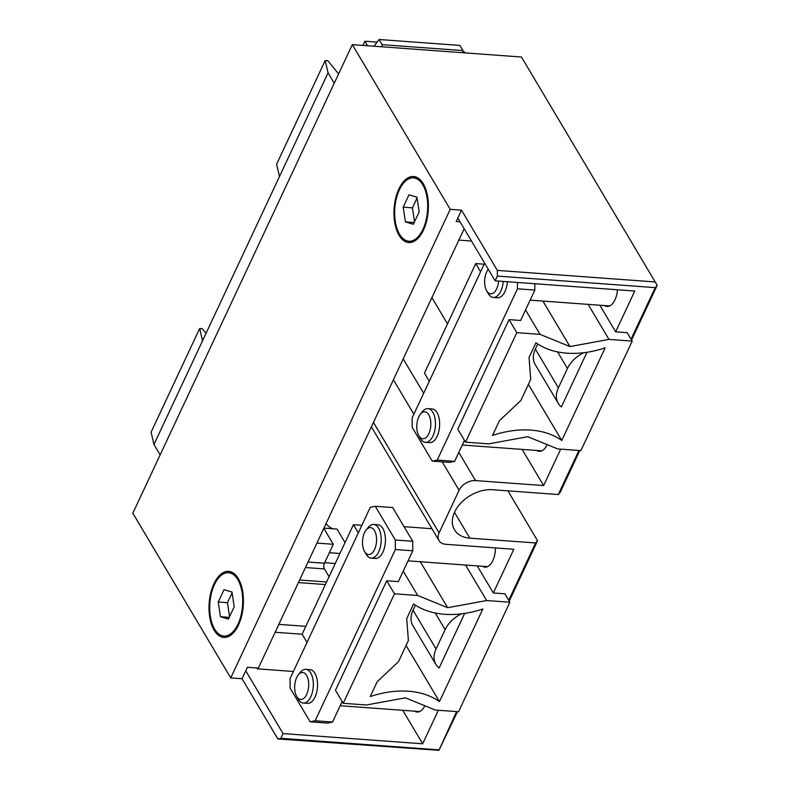 <?xml version="1.0" encoding="UTF-8"?>
<svg xmlns="http://www.w3.org/2000/svg" width="790" height="790" viewBox="0 0 790 790"><rect width="100%" height="100%" fill="white"/><g stroke="black" fill="none" stroke-linecap="round" stroke-linejoin="round"><path stroke-width="1.19" d="M561.769 440.494A86.475 59.527 149.3 0 0 492.535 435.428L499.438 420.695L520.847 400.481L530.712 379.417L529.033 357.515L535.936 342.771A86.475 59.527 149.3 0 0 605.17 347.837L561.769 440.494L528.392 384.365M484.132 264.196L475.738 263.584L424.447 373.087L429.296 381.254M525.528 309.966L540.034 334.358L516.808 332.659L509.066 319.634L457.775 429.148L465.517 442.163L488.743 443.871L527.74 436.702L557.671 448.908L580.897 450.616L632.198 341.102L627.191 332.679L615.647 331.84L599.827 305.236M632.198 341.102L608.971 339.404L569.965 346.573L540.034 334.358M588.145 304.377L608.971 339.404M509.876 602.237L486.65 600.538L447.644 607.698L417.713 595.492L394.487 593.794L343.196 703.298L366.422 704.996L405.428 697.827L435.349 710.042L458.575 711.741L509.876 602.237L504.869 593.813L493.325 592.964L477.239 565.907M458.812 452.403L475.56 480.587A13.509 9.302 149.3 0 0 459.089 490.264L439.112 532.914A13.509 9.302 149.3 0 0 439.043 540.656A13.509 9.302 149.3 0 0 445.718 544.29L513.796 549.267L493.325 592.964M475.56 480.587L543.639 485.564L560.702 449.135M495.142 280.815L497.364 276.085L497.344 270.397L461.528 210.16L457.835 218.06L495.142 280.815L634.765 291.036L615.647 331.84M497.364 276.085L655.216 287.629L631.062 339.196M578.932 450.468L558.293 494.53L492.526 489.721A31.077 21.389 149.3 0 0 460.925 502.954A31.077 21.389 149.3 0 0 454.467 529.813A31.077 21.389 149.3 0 0 469.833 538.158L454.487 512.335M508.74 600.321L535.6 542.967L469.833 538.158M456.61 711.593L438.924 750.312L457.479 711.662M280.835 738.314L283.057 733.584L245.749 670.819L242.046 678.719L277.853 738.946L280.835 738.314L438.687 749.868M283.057 733.584L422.67 743.795L438.381 710.259M402.762 710.299L422.67 743.795M323.92 528.125L337.004 529.083L345.042 542.612M326.043 523.602A37.239 19.237 -85.8 0 0 333.321 528.816M431.903 297.613L447.505 323.861M522.131 449.392L543.639 485.564M547.144 444.622A17.568 9.075 94.2 0 1 539.284 451.327A17.568 9.075 94.2 0 1 536.854 450.478M617.474 289.772A17.568 9.075 94.2 0 1 607.155 306.441A17.568 9.075 94.2 0 1 604.725 305.592M495.449 547.924A17.568 9.075 94.2 0 1 485.03 567.151A17.568 9.075 94.2 0 1 482.601 566.292M424.822 705.746A17.568 9.075 94.2 0 1 417.169 712.037A17.568 9.075 94.2 0 1 414.73 711.178M361.86 525.33L353.426 524.708L302.126 634.212L307.004 642.418M465.557 565.048L486.65 600.538M406.712 618.639L413.624 603.906A86.475 59.527 149.3 0 0 482.848 608.971L439.447 701.629A86.475 59.527 149.3 0 0 370.214 696.563L377.126 681.819L398.525 661.605L408.391 640.542L406.712 618.639M394.487 593.794L386.745 580.769L335.454 690.272L343.196 703.298M332.55 722.04L327.554 723.097L310.154 721.823L315.151 720.766L332.55 722.04L342.149 701.54M315.151 720.766L395.365 549.524L395.326 540.005L375.28 506.281L370.283 507.338L290.068 678.58L290.108 688.1L310.154 721.823M353.426 524.708L358.305 532.914M403.236 571.14L417.713 595.492M386.745 580.769L398.328 581.618L412.765 550.798L412.726 541.278L392.679 507.555L375.28 506.281M395.365 549.524L412.765 550.798M305.789 669.337A16.886 8.72 -85.8 0 1 310.727 673.021A16.886 8.72 94.2 0 1 312.435 692.06A16.886 8.72 94.2 0 1 303.33 703.031L307.547 703.337A16.886 8.72 -85.8 0 0 316.662 692.366A16.886 8.72 -85.8 0 0 314.953 673.327A16.886 8.72 -85.8 0 0 310.016 669.644L305.789 669.337A16.886 8.72 -85.8 0 0 300.299 672.359L298.265 674.917A13.509 6.982 -85.8 0 0 296.694 696.415A13.509 6.982 -85.8 0 0 296.744 696.504A13.509 6.982 94.2 0 0 306.688 694.4A13.509 6.982 94.2 0 0 306.609 675.44A13.509 6.982 -85.8 0 0 298.265 674.917M373.66 524.451A16.886 8.72 -85.8 0 1 378.598 528.135A16.886 8.72 94.2 0 1 380.306 547.174A16.886 8.72 94.2 0 1 371.201 558.145L375.418 558.451A16.886 8.72 -85.8 0 0 384.532 547.49A16.886 8.72 -85.8 0 0 382.814 528.451A16.886 8.72 -85.8 0 0 377.887 524.767L373.66 524.451A16.886 8.72 -85.8 0 0 368.17 527.483L366.135 530.031A13.509 6.982 -85.8 0 0 364.555 551.529A13.509 6.982 -85.8 0 0 364.615 551.618A13.509 6.982 94.2 0 0 374.549 549.514A13.509 6.982 94.2 0 0 374.48 530.554A13.509 6.982 -85.8 0 0 366.135 530.031M395.326 540.005L412.726 541.278M298.265 699.12A16.886 8.72 -85.8 0 0 298.334 699.229A16.886 8.72 -85.8 0 0 298.393 699.348A16.886 8.72 94.2 0 0 303.33 703.031M366.135 554.234A16.886 8.72 -85.8 0 0 366.195 554.353A16.886 8.72 -85.8 0 0 366.264 554.462A16.886 8.72 94.2 0 0 371.201 558.145M420.32 561.739L447.644 607.698M406.07 645.489L439.447 701.629M464.648 613.415L439.062 668.034A27.018 18.605 149.3 0 1 435.922 664.449A27.018 18.605 149.3 0 1 436.07 648.955L445.125 629.62A27.018 18.605 149.3 0 1 461.4 613.86M415.412 605.13L413.032 610.206A27.018 18.605 149.3 0 0 412.884 625.7L435.922 664.449M535.6 542.967L537.565 540.696L509.234 601.16M537.565 540.696L507.931 490.847M655.216 287.629L657.171 285.358L631.556 340.036M579.801 450.527L560.248 492.259L558.293 494.53M497.344 270.397L655.187 281.951L656.934 284.913M457.835 218.06L456.185 221.585L460.106 221.872M464.174 228.725L258.36 668.093L247.398 667.293L245.749 670.819M655.187 281.951L521.469 57.018L352.32 44.635L450.221 209.33L230.739 677.889L242.046 678.719M450.221 209.33L461.528 210.16M418.325 178.234A31.748 16.402 -85.8 0 0 418.108 178.214L413.496 177.878A31.748 16.402 -85.8 0 0 396.373 198.488A31.748 16.402 -85.8 0 0 399.582 234.284A31.748 16.402 -85.8 0 0 408.855 241.207A31.748 16.402 -85.8 0 0 425.988 220.598A31.748 16.402 -85.8 0 0 422.769 184.801A31.748 16.402 -85.8 0 0 413.496 177.878M408.855 241.207L413.476 241.543A31.748 16.402 -85.8 0 0 413.684 241.562M405.398 221.881L413.368 224.261L419.154 211.917L416.962 197.204L408.983 194.824L403.206 207.158L405.398 221.881L414.187 222.523M403.206 207.158L412.429 207.839L414.513 221.812M417.071 197.944L412.429 207.839M352.32 44.635L132.829 513.194L230.739 677.889M399.088 235.341A33.101 17.094 -85.8 0 0 408.756 242.55A33.101 17.094 -85.8 0 0 426.61 221.062A33.101 17.094 -85.8 0 0 423.262 183.744A33.101 17.094 -85.8 0 0 413.595 176.525A33.101 17.094 -85.8 0 0 395.741 198.014A33.101 17.094 -85.8 0 0 399.088 235.341M214.13 630.183A33.101 17.094 -85.8 0 0 223.797 637.402A33.101 17.094 -85.8 0 0 241.651 615.914A33.101 17.094 -85.8 0 0 238.304 578.596A33.101 17.094 -85.8 0 0 228.636 571.377A33.101 17.094 -85.8 0 0 210.782 592.865A33.101 17.094 -85.8 0 0 214.13 630.183M277.853 738.946L438.924 750.312M256.78 667.975A27.018 13.953 94.2 0 0 257.264 668.844L256.75 667.975M160.143 454.892L153.961 444.494L279.482 176.525L276.609 164.231L325.194 60.514L327.791 60.712L338.614 73.885M206.052 333.291L202.27 328.679L199.663 328.492L202.546 340.786M325.194 60.514L328.067 72.818L334.249 83.207M279.482 176.525L328.067 72.818M153.961 444.494L151.088 432.199L199.663 328.492M415.876 177L413.279 177.859M408.647 241.187L411.086 242.421M230.917 571.851L228.32 572.711M223.689 636.039L226.128 637.263M362.916 45.415L364.862 41.228L377.097 42.117M462.891 50.886A28.351 19.513 -30.7 0 1 463.71 51.498L465.517 52.92M364.862 41.228L367.587 45.761M373.986 46.225L379.082 39.5L382.163 44.675L381.876 46.798M379.082 39.5L459.859 45.415L462.93 50.58L462.644 52.713M382.163 44.675L462.93 50.58M329.351 552.704L339.947 553.474M233.356 573.076A31.748 16.402 -85.8 0 0 233.149 573.056L228.537 572.72A31.748 16.402 -85.8 0 0 211.414 593.339A31.748 16.402 -85.8 0 0 214.623 629.136A31.748 16.402 -85.8 0 0 223.896 636.059A31.748 16.402 -85.8 0 0 241.019 615.44A31.748 16.402 -85.8 0 0 237.81 579.643A31.748 16.402 -85.8 0 0 228.537 572.72M223.896 636.059L228.517 636.394A31.748 16.402 -85.8 0 0 228.725 636.404M220.44 616.733L228.409 619.113L234.186 606.769L231.993 592.046L224.024 589.666L218.238 602.01L220.44 616.733L229.219 617.375M218.238 602.01L227.471 602.681L229.554 616.664M232.112 592.786L227.471 602.681M608.853 305.898A19.266 9.954 -85.8 0 0 609.1 306.194L608.527 305.868M541.219 451.08L540.656 450.754M486.729 566.608A19.266 9.954 -85.8 0 0 486.976 566.894L486.403 566.578M418.858 711.484A19.266 9.954 -85.8 0 0 419.105 711.78L418.532 711.454M454.625 461.33L449.638 462.387L432.239 461.113L437.226 460.057L454.625 461.33L464.451 440.376M432.239 461.113L412.183 427.39L412.143 417.871L484.625 263.129M475.738 263.584L480.597 271.75M509.066 319.634L520.61 320.483L534.84 290.088L517.44 288.814L437.226 460.057M534.82 283.719L534.84 290.088M516.808 332.659L465.517 442.163M542.918 301.069L569.965 346.573M586.97 352.291L561.384 406.909A27.018 18.605 149.3 0 1 558.244 403.325A27.018 18.605 149.3 0 1 558.392 387.831L567.447 368.496A27.018 18.605 149.3 0 1 583.721 352.725M537.733 344.006L535.353 349.071A27.018 18.605 149.3 0 0 535.205 364.575L558.244 403.325M517.44 288.814L517.42 282.455M427.913 408.637A16.886 8.72 -85.8 0 1 432.851 412.311A16.886 8.72 94.2 0 1 434.559 431.36A16.886 8.72 94.2 0 1 425.454 442.321L429.632 442.627A16.886 8.72 -85.8 0 0 438.736 431.666A16.886 8.72 -85.8 0 0 437.028 412.617A16.886 8.72 -85.8 0 0 432.091 408.944L427.913 408.637A16.886 8.72 -85.8 0 0 422.423 411.659L420.389 414.207A13.509 6.982 -85.8 0 0 418.819 435.705A13.509 6.982 -85.8 0 0 418.868 435.794A13.509 6.982 94.2 0 0 428.812 433.69A13.509 6.982 94.2 0 0 428.733 414.74A13.509 6.982 -85.8 0 0 420.389 414.207M503.24 281.408A16.886 8.72 94.2 0 1 493.316 297.435L497.493 297.741A16.886 8.72 -85.8 0 0 507.417 281.714M420.389 438.42A16.886 8.72 -85.8 0 0 420.458 438.529A16.886 8.72 -85.8 0 0 420.517 438.638A16.886 8.72 94.2 0 0 425.454 442.321M488.26 293.534A16.886 8.72 -85.8 0 0 488.319 293.643A16.886 8.72 -85.8 0 0 488.388 293.752A16.886 8.72 94.2 0 0 493.316 297.435M498.609 281.072A13.509 6.982 94.2 0 1 493.878 292.685A13.509 6.982 94.2 0 1 486.739 290.908A13.509 6.982 -85.8 0 1 486.68 290.829L488.319 293.643M488.26 269.331L488.289 269.291A13.509 6.982 -85.8 0 0 488.26 269.331A13.509 6.982 -85.8 0 0 486.68 290.829M329.065 576.71L324.433 568.928A4.049 2.094 94.2 0 1 324.413 563.24L333.291 544.29L323.821 528.352M333.291 544.29L316.909 543.095M326.596 581.983L299.617 580.008M486.877 566.598L486.601 566.588A16.886 8.72 -85.8 0 0 487.894 566.499M419.016 711.484L418.73 711.474A16.886 8.72 -85.8 0 0 420.023 711.385M435.26 613.03L445.125 629.62M413.032 610.206L436.07 648.955M463.809 229.505L464.678 229.574M257.264 668.844L293.396 671.48M324.67 562.697L335.266 563.477M278.85 624.357L305.819 626.332M275.147 632.257L302.135 634.232M439.112 532.914L373.433 422.433M393.41 379.793L413.861 414.197M442.193 461.844L459.089 490.264M403.206 358.877L423.657 393.282M557.582 351.906L567.447 368.496M535.353 349.071L558.392 387.831M609.001 305.898L608.725 305.888A16.886 8.72 -85.8 0 0 610.008 305.789M541.14 450.774L540.854 450.764A16.886 8.72 -85.8 0 0 542.147 450.675M324.413 563.24L308.031 562.045M324.433 568.928L305.463 567.546M296.694 696.415L298.334 699.229M364.555 551.529L366.195 554.353M431.942 528.717L404.055 526.683M486.601 566.588L408.065 560.841M418.73 711.474L340.194 705.727M471.502 241.049L458.832 240.121M325.391 584.551L298.413 582.576M439.043 540.656L371.369 426.837M418.819 435.705L420.458 438.529M608.725 305.888L530.139 300.131M540.854 450.764L462.269 445.017"/></g></svg>
